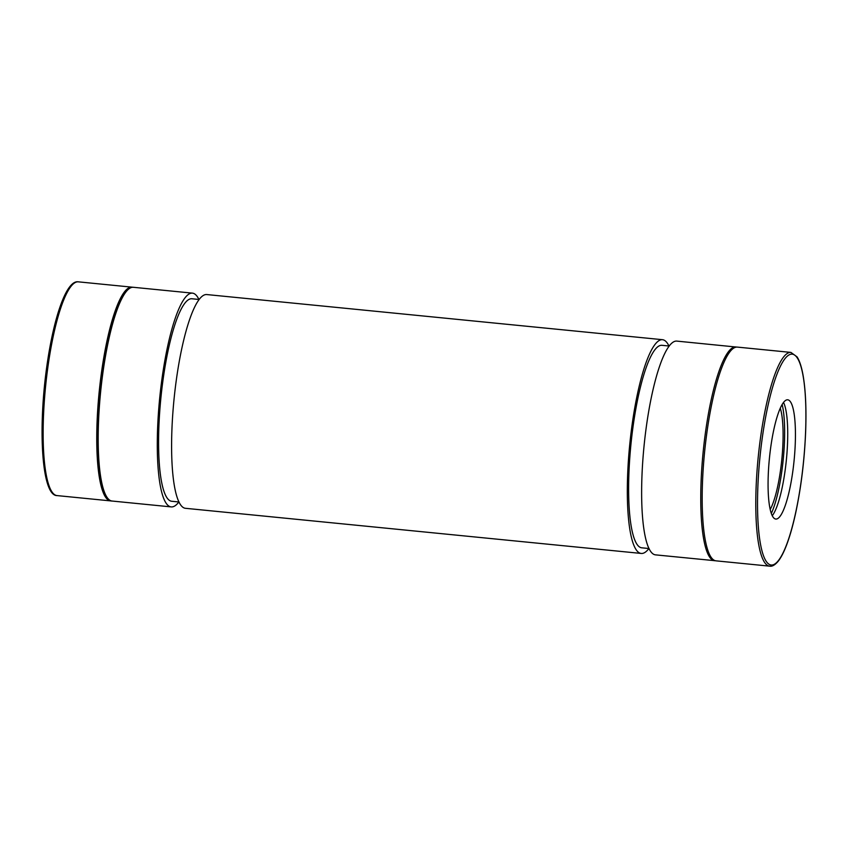 <?xml version="1.0" encoding="UTF-8"?>
<svg xmlns="http://www.w3.org/2000/svg" width="848" height="848" viewBox="0 0 848 848"><rect width="100%" height="100%" fill="white"/><g stroke="black" fill="none" stroke-linecap="round" stroke-linejoin="round"><path stroke-width="1.27" d="M770.556 448.56A59.922 12.381 -84.3 0 1 787.665 399.8A59.922 12.381 -84.3 0 1 794.078 460.655A59.922 12.381 -84.3 0 1 775.846 519.061A59.922 12.381 -84.3 0 1 770.556 448.56M783.51 402.408A59.922 12.381 -84.3 0 1 786.372 459.892A59.922 12.381 -84.3 0 1 772.295 515.69M782.132 404.464A63.314 13.08 -84.3 0 1 771.351 513.4M780.266 408.132A56.53 11.681 -84.3 0 1 781.824 459.436A56.53 11.681 -84.3 0 1 770.238 509.436M111.374 500.924A107.41 22.196 -84.3 0 1 110.706 500.903A107.41 22.196 -84.3 0 1 101.209 374.54A107.41 22.196 -84.3 0 1 131.875 287.143A107.41 22.196 -84.3 0 1 132.532 287.249M178.875 501.974A107.41 22.196 -84.3 0 1 171.243 506.903A107.41 22.196 -84.3 0 1 161.745 380.529A107.41 22.196 -84.3 0 1 192.411 293.132A107.41 22.196 -84.3 0 1 198.93 299.461M179.045 501.995L171.805 501.274A101.749 21.03 -84.3 0 1 162.805 381.558A101.749 21.03 -84.3 0 1 191.86 298.761L199.1 299.482M648.911 548.518A107.41 22.196 -84.3 0 1 641.279 553.447L185.553 508.312A107.41 22.196 -84.3 0 1 176.055 381.95A107.41 22.196 -84.3 0 1 206.721 294.553L662.447 339.688A107.41 22.196 -84.3 0 1 668.966 346.005M641.279 553.447A107.41 22.196 -84.3 0 1 631.781 427.085A107.41 22.196 -84.3 0 1 662.447 339.688M649.07 548.539L641.841 547.819A101.749 21.03 -84.3 0 1 632.841 428.113A101.749 21.03 -84.3 0 1 661.896 345.306L669.125 346.026M715.468 560.751L655.589 554.868A107.41 22.196 -84.3 0 1 646.091 428.505A107.41 22.196 -84.3 0 1 676.757 341.097L736.626 347.076M769.74 566.167L716.136 560.857A107.41 22.196 -84.3 0 1 706.638 434.494A107.41 22.196 -84.3 0 1 737.304 347.097L790.908 352.408L797.056 356.86C799.611 360.792 801.625 367.025 803.12 375.569C805.664 390.483 806.49 409.542 805.6 432.734C804.381 460.782 801.095 487.409 795.753 512.595C792.912 525.707 789.785 536.71 786.35 545.614C783.658 552.589 780.913 557.825 778.114 561.344C774.924 565.044 772.136 566.644 769.74 566.167A107.41 22.196 -84.3 0 1 760.243 439.805A107.41 22.196 -84.3 0 1 790.908 352.408M761.949 440.218A105.936 21.889 -84.3 0 1 803.639 379.247A105.936 21.889 -84.3 0 1 779.683 558.821A105.936 21.889 -84.3 0 1 761.949 440.218M47.594 369.23A107.41 22.196 -84.3 0 1 78.26 281.833C66.239 279.851 53.212 318.678 46.417 369.304C37.948 431.95 42.061 496.016 57.092 495.592A107.41 22.196 -84.3 0 1 47.594 369.23M102.64 374.678A107.41 22.196 -84.3 0 1 133.306 287.281C121.275 285.31 108.247 324.127 101.453 374.752C92.994 437.409 97.096 501.475 112.137 501.041A107.41 22.196 -84.3 0 1 102.64 374.678M714.705 560.719A107.41 22.196 -84.3 0 1 705.207 434.356A107.41 22.196 -84.3 0 1 735.873 346.959M131.875 287.143L78.26 281.833M110.706 500.903L57.092 495.592M192.411 293.132L133.306 287.281M171.243 506.903L112.137 501.041"/></g></svg>

